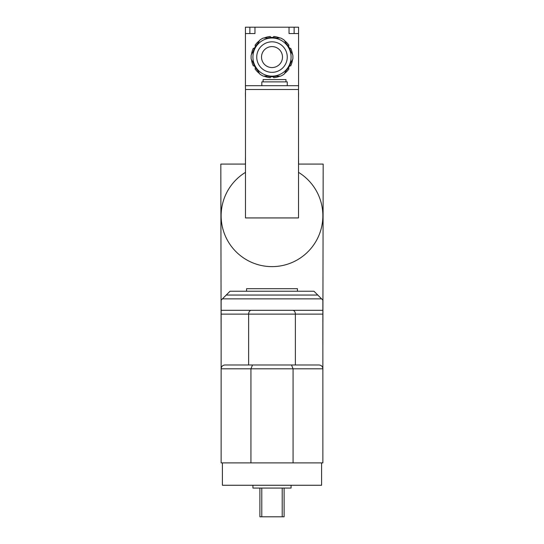 <?xml version="1.0" encoding="UTF-8"?>
<svg xmlns="http://www.w3.org/2000/svg" width="544" height="544" viewBox="0 0 544 544"><rect width="100%" height="100%" fill="white"/><g stroke="black" fill="none" stroke-linecap="round" stroke-linejoin="round"><path stroke-width="0.82" d="M322.864 314.119L322.864 310.304L221.136 310.304L221.136 314.119L322.864 314.119L322.864 368.798C322.633 366.479 321.361 365.208 319.049 364.983C321.361 365.208 322.633 366.479 322.864 368.798L322.864 462.89L293.066 462.89L293.066 368.798L322.864 368.798M292.679 310.304A3.815 2.7 90 0 1 295.378 314.119L295.378 364.983L248.622 364.983L248.622 314.119A3.815 2.7 90 0 1 251.321 310.304M293.066 462.89L221.136 462.89L221.136 314.119M221.136 368.798C221.367 366.479 222.639 365.208 224.951 364.983C222.639 365.208 221.367 366.479 221.136 368.798L293.066 368.798L291.489 364.983L252.511 364.983L250.934 368.798L250.934 462.89M221.136 310.304L221.136 300.132L222.408 298.86L321.592 298.86L317.778 295.045L226.222 295.045L222.408 298.86M322.864 310.304L322.864 300.132L321.592 298.86M317.778 295.045L313.963 291.23L230.037 291.23L226.222 295.045M319.049 364.983L291.489 364.983M252.511 364.983L224.951 364.983M297.432 291.23L297.432 288.687L246.568 288.687L246.568 291.23M259.889 488.063L259.889 516.8L261.793 516.8L261.793 488.063M282.207 488.063L282.207 516.8L284.111 516.8L284.111 488.063M261.793 516.8L282.207 516.8M252.926 485.268L252.926 488.063L291.074 488.063L291.074 485.268M222.408 462.89L222.408 485.268L321.592 485.268L321.592 462.89M322.864 346.202L323.177 164.077L298.513 164.077M245.487 164.077L220.823 164.077L221.136 346.202M245.487 172.36A50.864 50.864 0 0 0 233.308 248.778A50.864 50.864 0 0 0 310.692 248.778A50.864 50.864 0 0 0 298.513 172.36M245.487 217.926L245.487 89.502L298.513 89.502L298.513 217.926L245.487 217.926M245.487 98.022L245.426 93.316A3.815 3.815 0 0 1 245.487 92.623M298.513 89.502L298.574 85.687L245.426 85.687L245.426 27.2L254.959 27.2L254.959 33.558L245.426 33.558M245.487 89.502L245.426 85.687M298.513 98.022L298.574 93.316A3.815 3.815 0 0 0 298.513 92.623M298.513 100.633L298.513 99.171M298.513 103.238L298.513 101.776M298.513 105.842L298.513 104.38M298.513 108.453L298.513 106.991M298.513 111.058L298.513 109.596M298.513 113.662L298.513 112.2M298.513 116.273L298.513 114.811M298.513 118.878L298.513 117.416M298.513 121.482L298.513 120.02M298.513 124.093L298.513 122.631M298.513 126.698L298.513 125.236M298.513 129.302L298.513 127.84M298.513 131.913L298.513 130.444M298.513 134.518L298.513 133.056M298.513 137.122L298.513 135.66M298.513 139.733L298.513 138.264M298.513 142.338L298.513 140.876M298.513 144.942L298.513 143.48M298.513 147.546L298.513 146.084M298.513 150.158L298.513 148.696M298.513 152.762L298.513 151.3M298.513 155.366L298.513 153.904M298.513 156.516L298.574 162.996A3.815 3.815 0 0 1 298.513 163.69M245.487 156.516L245.426 161.092M245.487 163.69A3.815 3.815 0 0 1 245.426 162.996M245.487 153.904L245.487 155.366M245.487 151.3L245.487 152.762M245.487 148.696L245.487 150.158M245.487 146.084L245.487 147.546M245.487 143.48L245.487 144.942M245.487 140.876L245.487 142.338M245.487 138.264L245.487 139.733M245.487 135.66L245.487 137.122M245.487 133.056L245.487 134.518M245.487 130.444L245.487 131.913M245.487 127.84L245.487 129.302M245.487 125.236L245.487 126.698M245.487 122.631L245.487 124.093M245.487 120.02L245.487 121.482M245.487 117.416L245.487 118.878M245.487 114.811L245.487 116.273M245.487 112.2L245.487 113.662M245.487 109.596L245.487 111.058M245.487 106.991L245.487 108.453M245.487 104.38L245.487 105.842M245.487 101.776L245.487 103.238M245.487 99.171L245.487 100.633M292.488 54.427A20.665 20.665 0 0 0 290.693 48.273L289.707 48.328L288.436 46.124L288.973 45.302A20.665 20.665 0 0 0 284.546 40.664M289.707 48.328L288.436 46.124L289.707 48.328M284.546 73.501A20.665 20.665 0 0 0 288.973 68.864L288.436 68.034L289.707 65.831L290.693 65.892A20.665 20.665 0 0 0 292.488 59.738M288.436 68.034L289.707 65.831L288.436 68.034M264.051 76.153A20.665 20.665 0 0 0 270.286 77.67L270.728 76.792L273.272 76.792L273.714 77.67A20.665 20.665 0 0 0 279.949 76.153M270.728 76.792L273.272 76.792L270.728 76.792M251.512 59.738A20.665 20.665 0 0 0 253.307 65.892L254.293 65.831L255.564 68.034L255.027 68.864A20.665 20.665 0 0 0 259.454 73.501M254.293 65.831L255.564 68.034L254.293 65.831M259.454 40.664A20.665 20.665 0 0 0 255.027 45.302L255.564 46.124L254.293 48.328L253.307 48.273A20.665 20.665 0 0 0 251.512 54.427M255.564 46.124L254.293 48.328L255.564 46.124M279.949 38.005A20.665 20.665 0 0 0 273.714 36.489L273.272 37.373L270.728 37.373L270.286 36.489A20.665 20.665 0 0 0 264.051 38.005M273.272 37.373L270.728 37.373L273.272 37.373M298.574 27.2L298.574 33.558L289.041 33.558L289.041 27.2L298.574 27.2M298.574 85.687L298.574 33.558M289.041 27.2L254.959 27.2M285.988 81.879L285.988 79.587L263.099 79.587L263.099 81.879M287.259 85.687L287.259 81.879L261.827 81.879L261.827 85.687M298.574 161.092L298.574 162.996M282.492 57.079A10.492 10.492 0 0 1 266.757 66.164A10.492 10.492 0 0 1 266.757 47.994A10.492 10.492 0 0 1 282.492 57.079M255.483 66.62A19.074 19.074 0 0 1 272 38.005A19.074 19.074 0 0 0 255.483 66.62A19.074 19.074 0 0 0 288.517 66.62A19.074 19.074 0 0 0 272 38.005L263.412 38.005A20.917 20.917 0 0 0 259.774 40.106L251.192 54.978A20.917 20.917 0 0 0 251.192 59.18L259.774 74.052A20.917 20.917 0 0 0 263.412 76.153L280.588 76.153A20.917 20.917 0 0 0 284.226 74.052L292.808 59.18A20.917 20.917 0 0 0 292.808 54.978L284.226 40.106A20.917 20.917 0 0 0 280.588 38.005L272 38.005A19.074 19.074 0 0 1 288.517 66.62M267.566 38.005A19.584 19.584 0 0 1 276.434 38.005M286.3 43.704A19.584 19.584 0 0 1 290.734 51.388M290.734 62.778A19.584 19.584 0 0 1 286.3 70.455M276.434 76.153A19.584 19.584 0 0 1 267.566 76.153M257.7 70.455A19.584 19.584 0 0 1 253.266 62.778M253.266 51.388A19.584 19.584 0 0 1 257.7 43.704M249.873 27.2L249.873 33.558M294.127 27.2L294.127 33.558M272 41.82A15.259 15.259 0 0 1 285.212 64.709A15.259 15.259 0 0 1 258.788 64.709A15.259 15.259 0 0 1 272 41.82"/></g></svg>
